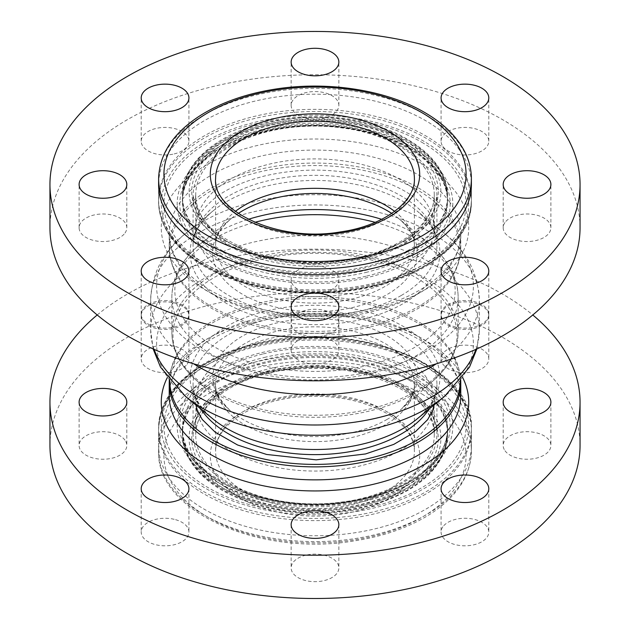 <?xml version="1.0" encoding="UTF-8"?>
<svg xmlns="http://www.w3.org/2000/svg" width="630" height="630" viewBox="0 0 630 630"><rect width="100%" height="100%" fill="white"/><g stroke="black" fill="none" stroke-linecap="round" stroke-linejoin="round"><path stroke-width="0.47" stroke-dasharray="3.15 2.36" d="M505 222.492A23.853 13.773 0 0 0 503.189 227.761A23.853 13.773 0 0 0 527.042 241.534A23.853 13.773 0 0 0 550.896 227.761A23.853 13.773 0 0 0 531.696 214.255A23.853 13.773 0 0 0 505 222.492M455.805 301.605A23.853 13.773 0 0 0 441.079 314.323A23.853 13.773 0 0 0 464.932 328.096A23.853 13.773 0 0 0 488.793 314.323A23.853 13.773 0 0 0 455.805 301.605M324.127 337.459A23.853 13.773 0 0 0 291.147 350.185A23.853 13.773 0 0 0 315 363.951A23.853 13.773 0 0 0 338.853 350.185A23.853 13.773 0 0 0 324.127 337.459M187.102 309.054A23.853 13.773 0 0 0 160.414 300.817A23.853 13.773 0 0 0 141.207 314.323A23.853 13.773 0 0 0 165.068 328.096A23.853 13.773 0 0 0 188.921 314.323A23.853 13.773 0 0 0 187.102 309.054M125 233.029A23.853 13.773 0 0 0 126.811 227.761A23.853 13.773 0 0 0 102.958 213.987A23.853 13.773 0 0 0 79.104 227.761A23.853 13.773 0 0 0 98.304 241.266A23.853 13.773 0 0 0 125 233.029M174.195 153.925A23.853 13.773 0 0 0 188.921 141.199A23.853 13.773 0 0 0 165.068 127.425A23.853 13.773 0 0 0 141.207 141.199A23.853 13.773 0 0 0 174.195 153.925M305.873 118.062A23.853 13.773 0 0 0 338.853 105.344A23.853 13.773 0 0 0 315 91.57A23.853 13.773 0 0 0 291.147 105.344A23.853 13.773 0 0 0 305.873 118.062M442.898 146.467A23.853 13.773 0 0 0 469.586 154.704A23.853 13.773 0 0 0 488.793 141.199A23.853 13.773 0 0 0 464.932 127.425A23.853 13.773 0 0 0 441.079 141.199A23.853 13.773 0 0 0 442.898 146.467M580.049 227.761A265.049 153.027 0 0 0 559.873 169.202A265.049 153.027 0 0 0 263.293 77.679A265.049 153.027 0 0 0 49.951 227.761M459.475 149.932A156.382 90.287 0 0 0 284.492 95.925A156.382 90.287 0 0 0 158.618 184.48L158.618 199.631A156.382 90.287 180 0 1 255.158 116.219A156.382 90.287 180 0 1 425.581 135.789A156.382 90.287 180 0 1 471.382 199.631A156.382 90.287 180 0 1 425.581 263.466A156.382 90.287 180 0 1 255.158 283.043A156.382 90.287 180 0 1 158.618 199.631C156.051 260.025 260.67 305.211 354.202 289.225C383.678 284.666 408.862 275.822 429.762 262.694C456.758 245.275 470.626 224.256 471.382 199.631L471.382 184.48A156.382 90.287 0 0 0 459.475 149.932M370.574 326.868A145.223 83.845 0 0 0 453.135 275.279A145.223 83.845 0 0 0 315 165.556A145.223 83.845 0 0 0 176.865 275.279A145.223 83.845 0 0 0 370.574 326.868M455.805 371.637A23.853 13.773 0 0 0 488.793 358.911A23.853 13.773 0 0 0 464.932 345.138A23.853 13.773 0 0 0 441.079 358.911A23.853 13.773 0 0 0 455.805 371.637M455.805 328.348A23.853 13.773 180 0 1 441.079 315.63A23.853 13.773 180 0 1 464.932 301.857A23.853 13.773 180 0 1 488.793 315.63A23.853 13.773 180 0 1 455.805 328.348M324.127 335.774A23.853 13.773 0 0 0 338.853 323.056A23.853 13.773 0 0 0 315 309.283A23.853 13.773 0 0 0 291.147 323.056A23.853 13.773 0 0 0 324.127 335.774M324.127 292.493A23.853 13.773 180 0 1 291.147 279.775A23.853 13.773 180 0 1 315 266.002A23.853 13.773 180 0 1 338.853 279.775A23.853 13.773 180 0 1 324.127 292.493M187.102 364.179A23.853 13.773 0 0 0 188.921 358.911A23.853 13.773 0 0 0 165.068 345.138A23.853 13.773 0 0 0 141.207 358.911A23.853 13.773 0 0 0 160.414 372.417A23.853 13.773 0 0 0 187.102 364.179M187.102 320.898A23.853 13.773 180 0 1 160.414 329.136A23.853 13.773 180 0 1 141.207 315.63A23.853 13.773 180 0 1 165.068 301.857A23.853 13.773 180 0 1 188.921 315.63A23.853 13.773 180 0 1 187.102 320.898M125 440.205A23.853 13.773 0 0 0 98.304 431.967A23.853 13.773 0 0 0 79.104 445.473A23.853 13.773 0 0 0 102.958 459.246A23.853 13.773 0 0 0 126.811 445.473A23.853 13.773 0 0 0 125 440.205M174.195 519.317A23.853 13.773 0 0 0 141.207 532.035A23.853 13.773 0 0 0 165.068 545.808A23.853 13.773 0 0 0 188.921 532.035A23.853 13.773 0 0 0 174.195 519.317M305.873 555.172A23.853 13.773 0 0 0 291.147 567.898A23.853 13.773 0 0 0 315 581.671A23.853 13.773 0 0 0 338.853 567.898A23.853 13.773 0 0 0 305.873 555.172M442.898 526.767A23.853 13.773 0 0 0 441.079 532.035A23.853 13.773 0 0 0 464.932 545.808A23.853 13.773 0 0 0 488.793 532.035A23.853 13.773 0 0 0 469.586 518.529A23.853 13.773 0 0 0 442.898 526.767M505 450.741A23.853 13.773 0 0 0 531.696 458.979A23.853 13.773 0 0 0 550.896 445.473A23.853 13.773 0 0 0 527.042 431.7A23.853 13.773 0 0 0 503.189 445.473A23.853 13.773 0 0 0 505 450.741M49.951 445.473A265.049 153.027 180 0 1 263.293 295.391A265.049 153.027 180 0 1 559.873 386.914A265.049 153.027 180 0 1 580.049 445.473M97.209 314.976A265.049 153.027 180 0 1 532.791 314.976M459.475 410.925A156.382 90.287 180 0 1 471.382 445.473A156.382 90.287 180 0 1 315 535.76A156.382 90.287 180 0 1 158.618 445.473A156.382 90.287 180 0 1 284.492 356.926A156.382 90.287 180 0 1 459.475 410.925M169.777 380.788A145.223 83.845 180 0 1 176.865 354.674A145.223 83.845 180 0 1 259.426 303.085A145.223 83.845 180 0 1 453.135 354.674A145.223 83.845 180 0 1 460.223 380.788M459.475 167.241A156.382 90.287 0 0 0 284.492 113.243A156.382 90.287 0 0 0 158.618 201.789A156.382 90.287 0 0 0 374.842 285.209A156.382 90.287 0 0 0 471.382 201.789A156.382 90.287 0 0 0 459.475 167.241M373.826 285.957A153.728 88.751 0 0 0 408.587 133.544A153.728 88.751 0 0 0 162.587 192.37A153.728 88.751 0 0 0 373.826 285.957M366.731 276.058A135.174 78.041 0 0 0 397.286 142.041A135.174 78.041 0 0 0 180.983 193.772A135.174 78.041 0 0 0 366.731 276.058M365.715 272.483A132.528 76.513 0 0 0 447.528 201.789A132.528 76.513 0 0 0 437.44 172.51A132.528 76.513 0 0 0 289.146 126.748A132.528 76.513 0 0 0 182.472 201.789A132.528 76.513 0 0 0 365.715 272.483M437.44 167.753A132.528 76.513 0 0 0 289.146 121.992A132.528 76.513 0 0 0 182.472 197.032A132.528 76.513 0 0 0 365.715 267.718A132.528 76.513 0 0 0 447.528 197.032A132.528 76.513 0 0 0 437.44 167.753M363.179 258.773A125.898 72.686 0 0 0 391.639 133.954A125.898 72.686 0 0 0 190.181 182.133A125.898 72.686 0 0 0 363.179 258.773M362.163 257.363A123.252 71.159 0 0 0 390.025 135.166A123.252 71.159 0 0 0 192.804 182.33A123.252 71.159 0 0 0 362.163 257.363M425.195 168.517A119.275 68.859 0 0 0 291.729 127.331A119.275 68.859 0 0 0 195.725 194.867A119.275 68.859 0 0 0 360.643 258.489A119.275 68.859 0 0 0 434.275 194.867A119.275 68.859 0 0 0 425.195 168.517M425.195 201.411A119.275 68.859 0 0 0 291.729 160.225A119.275 68.859 0 0 0 195.725 227.769A119.275 68.859 0 0 0 360.643 291.383A119.275 68.859 0 0 0 434.275 227.769A119.275 68.859 0 0 0 425.195 201.411M449.678 215.035A145.774 84.16 0 0 0 286.563 164.69A145.774 84.16 0 0 0 169.226 247.236A145.774 84.16 0 0 0 370.786 324.993A145.774 84.16 0 0 0 460.774 247.236A145.774 84.16 0 0 0 449.678 215.035M449.678 202.049A145.774 84.16 0 0 0 286.563 151.704A145.774 84.16 0 0 0 169.226 234.258A145.774 84.16 0 0 0 370.786 312.015A145.774 84.16 0 0 0 460.774 234.258A145.774 84.16 0 0 0 449.678 202.049M373.826 309.763A153.728 88.751 0 0 0 408.587 157.35A153.728 88.751 0 0 0 162.587 216.177A153.728 88.751 0 0 0 373.826 309.763M459.475 393.608A156.382 90.287 180 0 1 471.382 428.164A156.382 90.287 180 0 1 315 518.443A156.382 90.287 180 0 1 158.618 428.164A156.382 90.287 180 0 1 255.158 344.752A156.382 90.287 180 0 1 459.475 393.608M256.174 343.996A153.728 88.751 180 0 1 467.413 437.582A153.728 88.751 180 0 1 221.414 496.409A153.728 88.751 180 0 1 256.174 343.996M263.269 353.895A135.174 78.041 180 0 1 449.017 436.18A135.174 78.041 180 0 1 232.714 487.911A135.174 78.041 180 0 1 263.269 353.895M264.285 357.47A132.528 76.513 180 0 1 437.44 398.885A132.528 76.513 180 0 1 447.528 428.164A132.528 76.513 180 0 1 315 504.677A132.528 76.513 180 0 1 182.472 428.164A132.528 76.513 180 0 1 264.285 357.47M437.44 403.641A132.528 76.513 180 0 1 447.528 432.92A132.528 76.513 180 0 1 315 509.434A132.528 76.513 180 0 1 182.472 432.92A132.528 76.513 180 0 1 264.285 362.234A132.528 76.513 180 0 1 437.44 403.641M266.821 371.18A125.898 72.686 180 0 1 439.819 447.82A125.898 72.686 180 0 1 238.361 495.999A125.898 72.686 180 0 1 266.821 371.18M267.837 372.59A123.252 71.159 180 0 1 437.196 447.623A123.252 71.159 180 0 1 239.975 494.786A123.252 71.159 180 0 1 267.837 372.59M425.195 408.736A119.275 68.859 180 0 1 434.275 435.086A119.275 68.859 180 0 1 315 503.945A119.275 68.859 180 0 1 195.725 435.086A119.275 68.859 180 0 1 269.356 371.464A119.275 68.859 180 0 1 425.195 408.736M425.195 375.834A119.275 68.859 180 0 1 434.275 402.184A119.275 68.859 180 0 1 315 471.051A119.275 68.859 180 0 1 195.725 402.184A119.275 68.859 180 0 1 269.356 338.57A119.275 68.859 180 0 1 425.195 375.834M169.226 382.717A145.774 84.16 180 0 1 259.214 304.959A145.774 84.16 180 0 1 449.678 350.508A145.774 84.16 180 0 1 460.774 382.717M449.678 363.494A145.774 84.16 180 0 1 460.774 395.703C462.168 365.172 423.447 331.569 366.038 320.095C329.726 312.756 293.722 313.204 258.017 321.434C203.655 333.892 168.005 366.29 169.226 395.703A145.774 84.16 180 0 1 259.214 317.945A145.774 84.16 180 0 1 449.678 363.494M167.289 377.606A153.728 88.751 180 0 1 256.174 320.19A153.728 88.751 180 0 1 462.711 377.606M185.433 396.38A158.39 91.445 180 0 1 213.074 273.79A158.39 91.445 180 0 1 426.998 279.121A158.39 91.445 180 0 1 444.567 396.38M154.082 349.359A164.328 94.878 180 0 1 150.672 330.128A164.328 94.878 180 0 1 252.11 242.471A164.328 94.878 180 0 1 431.203 263.041A164.328 94.878 180 0 1 479.328 330.128A164.328 94.878 180 0 1 475.918 349.359M200.954 409.122A121.921 70.395 180 0 1 193.079 384.229C192.953 392.057 195.725 404.2 212.83 418.879A124.897 72.111 180 0 1 234.628 322.206A124.897 72.111 180 0 1 403.31 326.411A124.897 72.111 180 0 1 417.17 418.879C433.976 404.515 437.055 392.364 436.921 384.229A121.921 70.395 180 0 1 429.046 409.122M401.216 334.451A121.921 70.395 180 0 1 436.921 384.229L436.921 434.007A121.921 70.395 180 0 1 401.216 483.777A121.921 70.395 180 0 1 268.341 499.039A121.921 70.395 180 0 1 193.079 434.007A121.921 70.395 180 0 1 268.341 368.967A121.921 70.395 180 0 1 401.216 384.229A121.921 70.395 180 0 1 436.921 434.007C436.771 416.32 425.234 400.538 402.31 386.655L364.628 371.834L319.867 365.912L266.088 371.653L222.209 390.041L206.561 403.113L196.78 417.525L193.079 434.007L193.079 384.229A121.921 70.395 180 0 1 268.341 319.197A121.921 70.395 180 0 1 401.216 334.451M408.712 379.906A132.528 76.513 180 0 1 447.528 434.007A132.528 76.513 180 0 1 408.712 488.108A132.528 76.513 180 0 1 264.285 504.693A132.528 76.513 180 0 1 182.472 434.007A132.528 76.513 180 0 1 264.285 363.313A132.528 76.513 180 0 1 408.712 379.906M408.712 484.431A132.528 76.513 180 0 1 264.285 501.015A132.528 76.513 180 0 1 182.472 430.329A132.528 76.513 180 0 1 264.285 359.635A132.528 76.513 180 0 1 408.712 376.22A132.528 76.513 180 0 1 447.528 430.329A132.528 76.513 180 0 1 408.712 484.431M412.461 369.731A137.828 79.577 180 0 1 350.674 502.858A137.828 79.577 180 0 1 181.873 405.405A137.828 79.577 180 0 1 412.461 369.731M421.832 364.321A151.082 87.224 180 0 1 354.099 510.253A151.082 87.224 180 0 1 169.068 403.42A151.082 87.224 180 0 1 421.832 364.321M425.581 494.164A156.382 90.287 180 0 1 255.158 513.741A156.382 90.287 180 0 1 158.618 430.329A156.382 90.287 180 0 1 255.158 346.909A156.382 90.287 180 0 1 425.581 366.487A156.382 90.287 180 0 1 471.382 430.329A156.382 90.287 180 0 1 425.581 494.164M425.581 515.159A156.382 90.287 180 0 1 255.158 534.728A156.382 90.287 180 0 1 158.618 451.316A156.382 90.287 180 0 1 255.158 367.904A156.382 90.287 180 0 1 425.581 387.474A156.382 90.287 180 0 1 471.382 451.316A156.382 90.287 180 0 1 425.581 515.159M421.832 393.97A151.082 87.224 180 0 1 354.099 539.902A151.082 87.224 180 0 1 169.068 433.07A151.082 87.224 180 0 1 421.832 393.97M389.033 412.902A104.698 60.449 180 0 1 342.098 514.033A104.698 60.449 180 0 1 213.869 440A104.698 60.449 180 0 1 389.033 412.902M385.284 491.896A99.39 57.385 180 0 1 276.964 504.331A99.39 57.385 180 0 1 215.61 451.316A99.39 57.385 180 0 1 276.964 398.302A99.39 57.385 180 0 1 385.284 410.744A99.39 57.385 180 0 1 414.39 451.316A99.39 57.385 180 0 1 385.284 491.896M385.284 424.809A99.39 57.385 180 0 1 276.964 437.244A99.39 57.385 180 0 1 215.61 384.229A99.39 57.385 180 0 1 276.964 331.215A99.39 57.385 180 0 1 385.284 343.649A99.39 57.385 180 0 1 414.39 384.229A99.39 57.385 180 0 1 385.284 424.809M387.222 419.328A102.139 58.968 180 0 1 229.281 409.697A102.139 58.968 180 0 1 250.764 331.782A102.139 58.968 180 0 1 387.222 335.932A102.139 58.968 180 0 1 400.719 409.697A102.139 58.968 180 0 1 387.222 419.328M415.43 393.262A142.026 82.002 180 0 1 195.804 379.866A142.026 82.002 180 0 1 225.682 271.522A142.026 82.002 180 0 1 415.43 277.294A142.026 82.002 180 0 1 434.196 379.866A142.026 82.002 180 0 1 415.43 393.262M416.209 274.207A143.128 82.632 180 0 1 458.128 332.64A143.128 82.632 180 0 1 416.209 391.072A143.128 82.632 180 0 1 260.229 408.988A143.128 82.632 180 0 1 171.872 332.64A143.128 82.632 180 0 1 260.229 256.3A143.128 82.632 180 0 1 416.209 274.207M375.204 222.343A143.128 82.632 180 0 1 416.209 238.88A143.128 82.632 180 0 1 458.128 297.313A143.128 82.632 180 0 1 416.209 355.745A143.128 82.632 180 0 1 260.229 373.653A143.128 82.632 180 0 1 171.872 297.313A143.128 82.632 180 0 1 254.796 222.343M381.701 219.319A140.159 80.916 180 0 1 414.107 233.265A140.159 80.916 180 0 1 429.652 243.944A140.159 80.916 180 0 1 414.107 347.705A140.159 80.916 180 0 1 224.808 352.422A140.159 80.916 180 0 1 200.348 243.944A140.159 80.916 180 0 1 248.299 219.319M391.734 213.436A102.367 59.102 180 0 1 398.735 218.563A102.367 59.102 180 0 1 387.387 294.344A102.367 59.102 180 0 1 249.126 297.785A102.367 59.102 180 0 1 231.265 218.563A102.367 59.102 180 0 1 238.266 213.436M394.624 211.381A99.39 57.385 180 0 1 414.39 245.724A99.39 57.385 180 0 1 385.284 286.303A99.39 57.385 180 0 1 276.964 298.738A99.39 57.385 180 0 1 215.61 245.724A99.39 57.385 180 0 1 235.376 211.381M385.284 219.216A99.39 57.385 180 0 1 276.964 231.651A99.39 57.385 180 0 1 215.61 178.636L215.61 245.724C215.539 239.786 217.484 230.415 231.265 218.563L200.348 243.944C181.464 259.906 171.974 277.696 171.872 297.313L171.872 332.64C172.179 350.107 180.156 365.849 195.804 379.866L229.281 409.697C218.878 398.845 214.326 390.356 215.61 384.229L215.61 451.316C215.602 438.976 222.949 427.518 237.66 416.926C251.252 407.649 268.427 401.373 289.178 398.097C326.458 393.246 358.856 398.27 386.379 413.17C404.995 424.494 414.335 437.204 414.39 451.316L414.39 384.229C415.674 390.356 411.122 398.845 400.719 409.697L434.196 379.866C449.844 365.849 457.821 350.107 458.128 332.64L458.128 297.313C458.01 277.673 448.521 259.883 429.652 243.944L398.735 218.563C412.516 230.415 414.461 239.786 414.39 245.724L414.39 178.636A99.39 57.385 180 0 1 385.284 219.216M158.618 178.636A156.382 90.287 180 0 1 255.158 95.224A156.382 90.287 180 0 1 425.581 114.794A156.382 90.287 180 0 1 471.382 178.636M421.832 142.278A151.082 87.224 180 0 1 354.099 288.209A151.082 87.224 180 0 1 169.068 181.385A151.082 87.224 180 0 1 421.832 142.278M412.461 147.688A137.828 79.577 180 0 1 350.674 280.815A137.828 79.577 180 0 1 181.873 183.362A137.828 79.577 180 0 1 412.461 147.688M408.712 253.732A132.528 76.513 180 0 1 264.285 270.317A132.528 76.513 180 0 1 182.472 199.631A132.528 76.513 180 0 1 264.285 128.937A132.528 76.513 180 0 1 408.712 145.522A132.528 76.513 180 0 1 447.528 199.631A132.528 76.513 180 0 1 408.712 253.732M408.712 250.055A132.528 76.513 180 0 1 264.285 266.64A132.528 76.513 180 0 1 182.472 195.946A132.528 76.513 180 0 1 264.285 125.26A132.528 76.513 180 0 1 408.712 141.845A132.528 76.513 180 0 1 447.528 195.946A132.528 76.513 180 0 1 408.712 250.055M401.216 146.176A121.921 70.395 180 0 1 436.921 195.946A121.921 70.395 180 0 1 401.216 245.724A121.921 70.395 180 0 1 268.341 260.985A121.921 70.395 180 0 1 193.079 195.946A121.921 70.395 180 0 1 268.341 130.914A121.921 70.395 180 0 1 401.216 146.176M401.216 295.502A121.921 70.395 180 0 1 268.341 310.755A121.921 70.395 180 0 1 193.079 245.724A121.921 70.395 180 0 1 268.341 180.692A121.921 70.395 180 0 1 401.216 195.954A121.921 70.395 180 0 1 436.921 245.724A121.921 70.395 180 0 1 401.216 295.502M403.31 201.569A124.897 72.111 180 0 1 417.17 211.082A124.897 72.111 180 0 1 403.31 303.542A124.897 72.111 180 0 1 234.628 307.747A124.897 72.111 180 0 1 212.83 211.082A124.897 72.111 180 0 1 403.31 201.569M426.998 350.831A158.39 91.445 180 0 1 213.074 356.163A158.39 91.445 180 0 1 185.433 233.573A158.39 91.445 180 0 1 426.998 221.508A158.39 91.445 180 0 1 444.567 233.573A158.39 91.445 180 0 1 426.998 350.831M193.662 363.809A164.328 94.878 180 0 1 150.672 299.825A164.328 94.878 180 0 1 252.11 212.176A164.328 94.878 180 0 1 431.203 232.738A164.328 94.878 180 0 1 479.328 299.825A164.328 94.878 180 0 1 436.338 363.809M550.896 227.761L550.896 184.48M503.189 227.761L503.189 184.48M488.793 314.323L488.793 271.042M441.079 314.323L441.079 271.042M338.853 350.185L338.853 306.897M291.147 350.185L291.147 306.897M188.921 314.323L188.921 271.042M141.207 314.323L141.207 271.042M126.811 227.761L126.811 184.48M79.104 227.761L79.104 184.48M188.921 141.199L188.921 97.918M141.207 141.199L141.207 97.918M338.853 105.344L338.853 62.063M291.147 105.344L291.147 62.063M488.793 141.199L488.793 97.918M441.079 141.199L441.079 97.918M158.618 184.48L158.618 201.789C159.201 225.186 172.407 245.495 198.245 262.71C210.184 270.506 223.996 276.916 239.668 281.949C283.445 295.257 328.372 296.73 374.448 286.366C431.637 273.152 472.004 238.715 471.382 201.789L471.382 184.48M447.528 201.789C448.836 168.525 404.113 135.513 344.886 128.355C264.954 115.912 179.101 156.201 182.472 201.789L182.472 197.032C180.66 144.522 269.152 106.816 347.996 120.18C372.834 124.015 394.112 131.497 411.823 142.616C434.889 157.421 446.788 175.565 447.528 197.032L447.528 201.789M195.725 194.867C191.394 239.243 286.177 277.137 361.242 256.741C405.444 246.582 435.109 220.177 434.275 194.867L434.275 227.769C434.227 221.957 432.007 216.129 427.613 210.278L415.453 198.269C403.161 188.756 386.513 181.33 365.51 175.998C332.679 168.336 299.715 168.171 266.608 175.494C245.031 180.715 227.879 188.149 215.153 197.812C200.781 210.302 194.308 220.287 195.725 227.769L195.725 194.867M453.135 275.279C458.191 266.285 460.735 256.938 460.774 247.236L460.774 234.258C461.995 263.663 426.345 296.061 371.983 308.519C313.945 323.103 240.447 312.511 201.537 284.61C179.975 269.089 169.202 252.307 169.226 234.258L169.226 247.236C169.265 256.938 171.809 266.285 176.865 275.279M441.079 315.63L441.079 358.911M488.793 315.63L488.793 358.911M291.147 279.775L291.147 323.056M338.853 279.775L338.853 323.056M141.207 315.63L141.207 358.911M188.921 315.63L188.921 358.911M79.104 402.192L79.104 445.473M126.811 402.192L126.811 445.473M141.207 488.754L141.207 532.035M188.921 488.754L188.921 532.035M291.147 524.609L291.147 567.898M338.853 524.609L338.853 567.898M441.079 488.754L441.079 532.035M488.793 488.754L488.793 532.035M503.189 402.192L503.189 445.473M550.896 402.192L550.896 445.473M471.382 445.473L471.382 428.164C475.233 364.51 352.359 317.874 255.552 343.586C198.363 356.8 157.996 391.238 158.618 428.164L158.618 445.473M447.528 428.164C448.836 461.428 404.113 494.44 344.886 501.598C264.954 514.041 179.101 473.752 182.472 428.164L182.472 432.92C180.66 485.431 269.152 523.136 347.996 509.772C372.834 505.937 394.112 498.456 411.823 487.344C434.889 472.531 446.788 454.387 447.528 432.92L447.528 428.164M434.094 404.972L434.275 435.086C438.606 390.71 343.822 352.816 268.758 373.212C224.556 383.371 194.89 409.776 195.725 435.086L195.906 404.972M460.719 380.181L453.135 354.674M169.281 380.181L176.865 354.674M153.137 348.941L150.672 330.128L150.672 299.825C152.058 272.837 163.65 250.748 185.433 233.573L212.83 211.082C196.024 225.438 192.945 237.589 193.079 245.724L193.079 195.946L200.23 218.705L221.555 239.479L261.214 257.016L310.133 264.049L363.912 258.3L407.791 239.92L423.439 226.839L433.219 212.428L436.921 195.946L436.921 245.724C437.047 237.896 434.275 225.761 417.17 211.082L444.567 233.573C466.35 250.748 477.942 272.837 479.328 299.825L479.328 330.128L476.863 348.941M447.528 434.007C447.505 441.874 445.623 449.513 441.89 456.923C435.661 469.019 425.415 479.509 411.154 488.408C385.009 504.158 353.304 512.269 316.032 512.757C277.578 512.576 244.96 504.323 218.169 487.982C204.364 479.241 194.394 468.98 188.26 457.207C184.425 449.71 182.495 441.976 182.472 434.007L182.472 430.329C178.361 475.012 267.892 516.545 349.24 502.047C406.98 493.975 448.969 461.349 447.528 430.329L447.528 434.007M158.618 430.329C159.374 405.696 173.242 384.678 200.238 367.259C221.138 354.131 246.322 345.287 275.798 340.728C327.813 332.577 386.3 341.657 424.478 364.061C443.41 375.015 456.844 388.175 464.783 403.539C469.153 412.209 471.358 421.139 471.382 430.329L471.382 451.316C470.626 475.941 456.758 496.968 429.762 514.387C408.862 527.507 383.678 536.358 354.202 540.918C260.67 556.904 156.051 511.717 158.618 451.316L158.618 430.329M182.472 199.631C182.566 182.322 192.859 166.517 213.357 152.216C231.368 140.238 253.835 132.135 280.76 127.914C326.025 120.755 377.354 128.835 409.807 147.956C434.755 163.036 447.324 180.259 447.528 199.631L447.528 195.946C446.686 173.368 433.385 154.523 407.61 139.419C359.202 109.746 268.27 109.565 218.846 141.545C204.585 150.444 194.339 160.941 188.11 173.029C184.377 180.44 182.495 188.079 182.472 195.946L182.472 199.631"/><path stroke-width="0.94" d="M505 179.211A23.853 13.773 180 0 1 531.696 170.974A23.853 13.773 180 0 1 550.896 184.48A23.853 13.773 180 0 1 527.042 198.253A23.853 13.773 180 0 1 503.189 184.48A23.853 13.773 180 0 1 505 179.211M455.805 258.324A23.853 13.773 180 0 1 488.793 271.042A23.853 13.773 180 0 1 464.932 284.815A23.853 13.773 180 0 1 441.079 271.042A23.853 13.773 180 0 1 455.805 258.324M324.127 294.178A23.853 13.773 180 0 1 338.853 306.897A23.853 13.773 180 0 1 315 320.67A23.853 13.773 180 0 1 291.147 306.897A23.853 13.773 180 0 1 324.127 294.178M187.102 265.773A23.853 13.773 180 0 1 188.921 271.042A23.853 13.773 180 0 1 165.068 284.815A23.853 13.773 180 0 1 141.207 271.042A23.853 13.773 180 0 1 160.414 257.536A23.853 13.773 180 0 1 187.102 265.773M125 189.748A23.853 13.773 180 0 1 98.304 197.985A23.853 13.773 180 0 1 79.104 184.48A23.853 13.773 180 0 1 102.958 170.706A23.853 13.773 180 0 1 126.811 184.48A23.853 13.773 180 0 1 125 189.748M174.195 110.636A23.853 13.773 180 0 1 141.207 97.918A23.853 13.773 180 0 1 165.068 84.144A23.853 13.773 180 0 1 188.921 97.918A23.853 13.773 180 0 1 174.195 110.636M305.873 74.781A23.853 13.773 180 0 1 291.147 62.063A23.853 13.773 180 0 1 315 48.289A23.853 13.773 180 0 1 338.853 62.063A23.853 13.773 180 0 1 305.873 74.781M442.898 103.186A23.853 13.773 180 0 1 441.079 97.918A23.853 13.773 180 0 1 464.932 84.144A23.853 13.773 180 0 1 488.793 97.918A23.853 13.773 180 0 1 469.586 111.423A23.853 13.773 180 0 1 442.898 103.186M559.873 125.921A265.049 153.027 0 0 0 263.293 34.398A265.049 153.027 0 0 0 49.951 184.48A265.049 153.027 0 0 0 315 337.507A265.049 153.027 0 0 0 580.049 184.48A265.049 153.027 0 0 0 559.873 125.921M49.951 184.48L49.951 227.761A265.049 153.027 0 0 0 315 380.788A265.049 153.027 0 0 0 580.049 227.761L580.049 184.48M158.618 178.636L158.618 184.48A156.382 90.287 0 0 0 315 274.767A156.382 90.287 0 0 0 471.382 184.48L471.382 178.636A156.382 90.287 180 0 1 425.581 242.479A156.382 90.287 180 0 1 255.158 262.048A156.382 90.287 180 0 1 158.618 178.636C159.374 154.011 173.242 132.985 200.238 115.573C221.138 102.446 246.322 93.602 275.798 89.035C327.813 80.884 386.3 89.972 424.478 112.368C443.41 123.322 456.844 136.482 464.783 151.846C469.153 160.524 471.358 169.454 471.382 178.636M125 396.924A23.853 13.773 180 0 1 126.811 402.192A23.853 13.773 180 0 1 102.958 415.965A23.853 13.773 180 0 1 79.104 402.192A23.853 13.773 180 0 1 98.304 388.686A23.853 13.773 180 0 1 125 396.924M174.195 476.036A23.853 13.773 180 0 1 188.921 488.754A23.853 13.773 180 0 1 165.068 502.527A23.853 13.773 180 0 1 141.207 488.754A23.853 13.773 180 0 1 174.195 476.036M305.873 511.891A23.853 13.773 180 0 1 338.853 524.609A23.853 13.773 180 0 1 315 538.382A23.853 13.773 180 0 1 291.147 524.609A23.853 13.773 180 0 1 305.873 511.891M442.898 483.486A23.853 13.773 180 0 1 469.586 475.248A23.853 13.773 180 0 1 488.793 488.754A23.853 13.773 180 0 1 464.932 502.527A23.853 13.773 180 0 1 441.079 488.754A23.853 13.773 180 0 1 442.898 483.486M505 407.46A23.853 13.773 180 0 1 503.189 402.192A23.853 13.773 180 0 1 527.042 388.419A23.853 13.773 180 0 1 550.896 402.192A23.853 13.773 180 0 1 531.696 415.698A23.853 13.773 180 0 1 505 407.46M532.791 314.976A265.049 153.027 180 0 1 559.873 343.634A265.049 153.027 180 0 1 580.049 402.192L580.049 445.473A265.049 153.027 180 0 1 315 598.5A265.049 153.027 180 0 1 49.951 445.473L49.951 402.192A265.049 153.027 180 0 1 97.209 314.976M580.049 402.192A265.049 153.027 180 0 1 315 555.219A265.049 153.027 180 0 1 49.951 402.192M460.223 380.788A145.223 83.845 180 0 1 315 464.397A145.223 83.845 180 0 1 169.777 380.788M460.719 380.181L460.774 382.717A145.774 84.16 180 0 1 315 466.877A145.774 84.16 180 0 1 169.226 382.717L169.281 380.181M460.774 382.717L460.774 395.703A145.774 84.16 180 0 1 315 479.863A145.774 84.16 180 0 1 169.226 395.703L169.226 382.717M462.711 377.606A153.728 88.751 180 0 1 315 490.943A153.728 88.751 180 0 1 167.289 377.606M185.433 396.38L212.83 418.879A124.897 72.111 180 0 0 403.31 428.392A124.897 72.111 180 0 0 417.17 418.879L444.567 396.38A158.39 91.445 180 0 1 426.998 408.445A158.39 91.445 180 0 1 185.433 396.38L160.493 367.117L153.137 348.941M475.918 349.359A164.328 94.878 180 0 1 431.203 397.215A164.328 94.878 180 0 1 267.907 421.021A164.328 94.878 180 0 1 154.082 349.359M429.046 409.122A121.921 70.395 180 0 1 401.216 434.007A121.921 70.395 180 0 1 200.954 409.122M254.796 222.343A143.128 82.632 180 0 1 375.204 222.343M248.299 219.319A140.159 80.916 180 0 1 381.701 219.319M238.266 213.436A102.367 59.102 180 0 1 387.387 210.759A102.367 59.102 180 0 1 391.734 213.436M235.376 211.381A99.39 57.385 180 0 1 385.284 205.144A99.39 57.385 180 0 1 394.624 211.381M215.61 178.636A99.39 57.385 180 0 1 276.964 125.622A99.39 57.385 180 0 1 385.284 138.057A99.39 57.385 180 0 1 414.39 178.636C415.603 201.175 384.332 225.8 340.822 231.856C279.5 242.881 212.223 211.215 215.61 178.636M389.033 131.568A104.698 60.449 180 0 1 342.098 232.691A104.698 60.449 180 0 1 213.869 158.665A104.698 60.449 180 0 1 389.033 131.568M421.832 112.628A151.082 87.224 180 0 1 354.099 258.56A151.082 87.224 180 0 1 169.068 151.736A151.082 87.224 180 0 1 421.832 112.628M436.338 363.809A164.328 94.878 180 0 1 431.203 366.912A164.328 94.878 180 0 1 193.662 363.809M434.094 404.972L432.511 411.075L427.613 419.674L415.453 431.684L393.75 444.394L365.51 453.954L316.166 459.845L266.608 454.458L237.557 444.977L215.153 432.148L202.246 419.485L197.529 411.177L195.906 404.972M444.567 396.38L469.508 367.117L476.863 348.941"/></g></svg>
